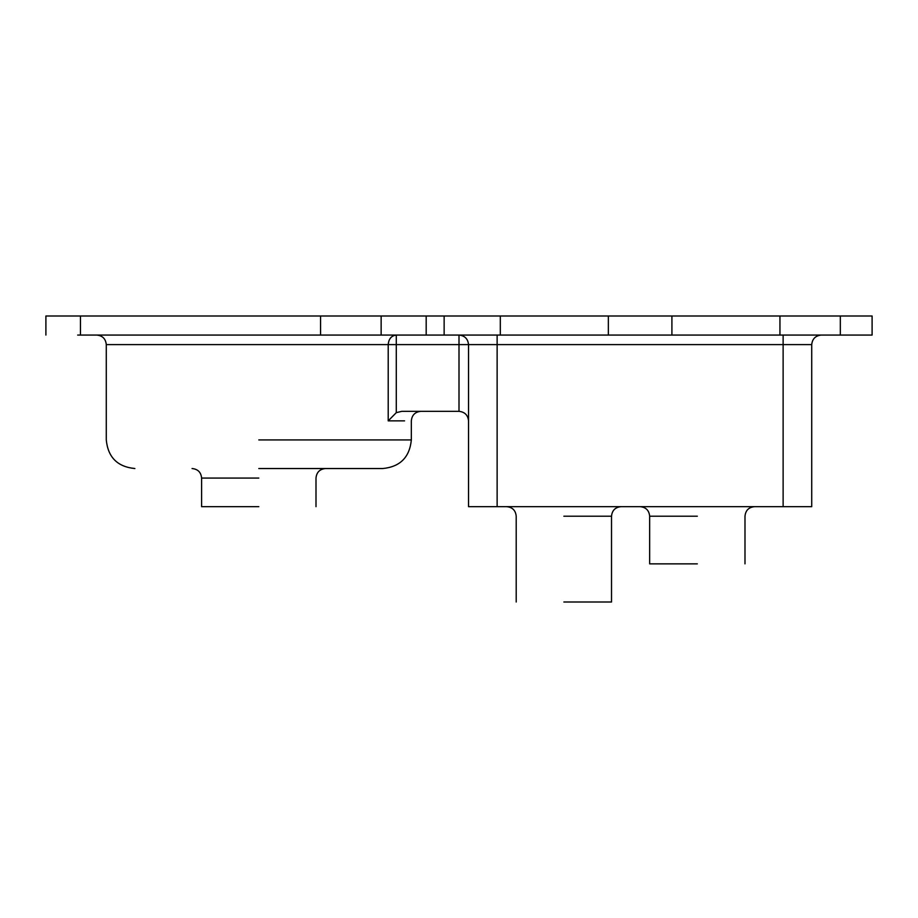 <?xml version="1.0" encoding="UTF-8"?>
<svg xmlns="http://www.w3.org/2000/svg" width="918" height="918" viewBox="0 0 918 918"><rect width="100%" height="100%" fill="white"/><g stroke="black" fill="none" stroke-linecap="round" stroke-linejoin="round"><path stroke-width="1.38" d="M258.807 506.667L201.604 506.667L258.807 506.667M697.324 563.859L649.657 563.859L697.324 563.859M563.859 602.001L611.526 602.001L563.859 602.001M258.807 468.536L382.737 468.536L258.807 468.536M77.674 335.07L671.907 335.07L671.907 315.999L444.14 315.999L444.14 335.07M381.142 335.07L381.142 315.999L444.14 315.999M77.674 315.999L45.9 315.999L80.463 315.999L80.463 335.07M80.463 315.999L381.142 315.999M779.944 315.999L779.944 335.07L872.1 335.07L840.326 335.07L840.326 315.999L872.1 315.999L671.907 315.999M320.566 315.999L320.566 335.07M608.347 315.999L608.347 335.07M779.944 335.07L671.907 335.07M821.254 335.07C815.505 335.678 812.327 338.857 811.719 344.606L811.719 506.667L468.536 506.667L468.536 344.606C467.928 338.857 464.749 335.678 459 335.07L459 344.606L396.289 344.606L396.289 412.652L401.797 411.333L459 411.333L459 344.606L497.131 344.606L497.131 506.667M396.289 412.652L388.211 420.869L388.211 344.606C388.716 338.857 391.412 335.678 396.289 335.07L396.289 344.606L106.281 344.606L258.807 344.606M468.536 420.869C467.928 415.12 464.749 411.941 459 411.333M258.807 478.071L201.604 478.071L258.807 478.071M697.324 516.203L649.657 516.203L697.324 516.203M563.859 516.203L611.526 516.203L563.859 516.203M258.807 439.929L411.333 439.929L258.807 439.929M404.586 420.869L388.211 420.869M426.181 315.999L426.181 335.07M500.31 315.999L500.31 335.07M783.123 506.667L783.123 344.606L497.131 344.606L497.131 335.07M811.719 344.606L783.123 344.606L783.123 335.07M201.604 506.667L201.604 478.071C201.042 472.277 197.863 469.098 192.069 468.536M649.657 563.859L649.657 516.203C649.095 510.408 645.916 507.229 640.133 506.667M516.203 602.001L516.203 516.203C515.629 510.408 512.451 507.229 506.667 506.667M315.999 506.667L315.999 478.071C316.572 472.277 319.751 469.098 325.534 468.536M744.991 563.859L744.991 516.203C745.565 510.408 748.744 507.229 754.527 506.667M621.061 506.667C615.278 507.229 612.099 510.408 611.526 516.203L611.526 602.001M134.877 468.536C117.504 466.837 107.968 457.302 106.281 439.929L106.281 344.606C105.708 338.822 102.529 335.644 96.746 335.07M420.869 411.333C415.085 411.907 411.907 415.085 411.333 420.869L411.333 439.929C409.635 457.302 400.11 466.837 382.737 468.536M45.9 315.999L45.9 335.07M872.1 335.07L872.1 315.999"/></g></svg>
